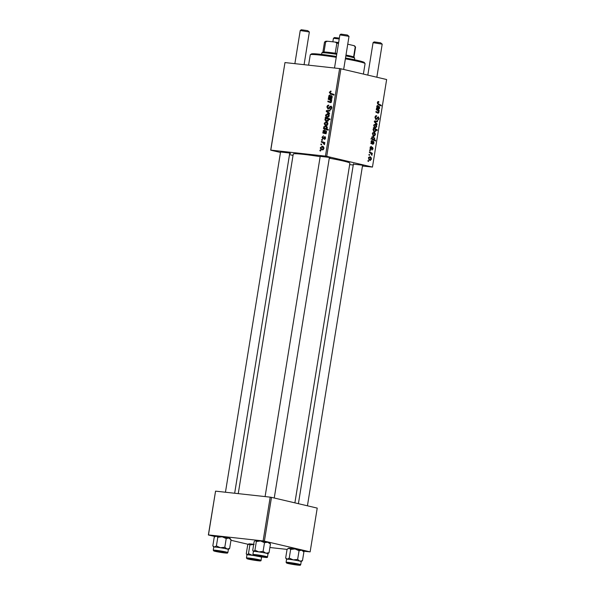 <?xml version="1.0" encoding="UTF-8"?>
<svg xmlns="http://www.w3.org/2000/svg" width="595" height="595" viewBox="0 0 595 595"><rect width="100%" height="100%" fill="white"/><g stroke="black" fill="none" stroke-linecap="round" stroke-linejoin="round"><path stroke-width="0.89" d="M320.207 156.344L329.005 157.37L330.277 157.772L329.34 157.824M353.393 164.131L362.191 165.157L363.463 165.559L362.534 165.611M280.557 151.985L289.356 153.004L290.628 153.406L289.691 153.465M329.28 158.188A28.686 1.711 9.2 0 1 343.285 161.007A28.686 1.711 9.2 0 1 349.89 163.201L294.882 502.857M321.605 140.175L321.709 139.513L322.386 139.728L322.282 140.405L321.605 140.175L322.289 140.338M320.876 144.652L320.988 143.99L321.664 144.206L321.553 144.883L320.876 144.652L321.568 144.808M325.071 136.619L325.636 138.07L324.312 139.461L325.197 137.988L324.818 137.237L322.788 138.955L322.007 137.274L323.539 135.831L322.445 137.356L322.854 138.285L324.974 136.59M322.795 138.278L323.665 138.479L322.795 138.278M325.978 125.969L325.339 125.82C326.484 125.88 327.138 126.579 327.287 127.903L326.529 128.877L328.321 129.524L328.209 130.193L323.479 128.579L323.591 127.903L324.067 128.074L323.687 126.884L325.658 125.872M331.155 106.163L331.869 108.022L330.143 109.733L330.091 109.049L331.296 107.94L330.775 106.758L328.031 109.16L326.915 106.996C327.183 105.665 327.845 105.062 328.894 105.203L327.481 107.1L328.09 108.491L329.66 106.728L331.021 106.118M328.009 108.476L329.139 108.736L328.009 108.476M331.846 107.003L330.775 106.758M327.949 113.786L327.28 113.63C328.537 113.704 329.184 114.485 329.214 115.98L327.473 117.364C326.276 117.275 325.651 116.501 325.606 115.051L327.622 113.69M328.224 99.313L328.328 98.644L331.772 99.819L331.66 100.496L331.08 100.295L331.519 101.745L330.493 102.63L327.83 101.715L327.942 101.046L330.589 101.953L331.11 101.485L329.816 99.863L328.224 99.313L330.567 99.863L330.634 99.432M330.113 101.819L331.4 102.139M330.991 91.139L330.597 91.042L330.991 91.823L329.868 92.337L330.649 93.311L333.996 94.456L333.892 95.133L330.426 93.943L329.303 92.232L331.036 91.154M280.483 152.469L270.688 150.171L284.975 62.572L270.799 150.111L325.435 156.121L339.619 68.581L340.905 68.797L326.722 156.336L325.435 156.121M284.975 62.572L339.619 68.581M330.173 94.91L330.723 97.885L331.794 97.245L331.437 95.445L332.233 97.349L331.065 98.71L328.433 98.004L328.998 97.297L328.708 95.921L330.069 94.88M331.504 98.629L328.916 97.974M326.878 121.35C325.725 121.283 325.071 120.569 324.93 119.223L325.822 118.189L325.197 117.966L325.294 117.379L330.024 119L329.913 119.669L328.269 119.089L328.529 120.235L326.551 121.291M326.261 111.436L326.387 110.625L330.061 110.373L329.95 111.042L326.856 111.183L329.6 113.221L329.481 113.935L326.261 111.436L327.681 111.763M326.633 121.908L325.971 121.752C327.22 121.826 327.867 122.615 327.897 124.102L326.157 125.486C324.959 125.396 324.334 124.63 324.29 123.18L326.305 121.811M324.513 129.896L325.056 132.871L326.134 132.224L325.777 130.424L326.566 132.335L325.398 133.696L322.765 132.983L323.33 132.276L323.04 130.907L324.401 129.859M325.837 133.607L323.256 132.96M322.676 146.363L322.007 146.206C323.264 146.281 323.903 147.069 323.94 148.557L322.2 149.94C320.995 149.851 320.37 149.085 320.333 147.634L322.341 146.266M321.293 142.093L321.404 141.424L324.84 142.599L324.729 143.269L324.022 143.023L324.446 144.622L322.661 142.584L321.293 142.093L323.635 142.644L323.71 142.212M319.887 150.788L319.991 150.119L320.668 150.334L320.556 151.018L319.887 150.788L320.571 150.944M371.339 147.01L370.44 147.791L370.752 148.765L372.477 147.196L373.102 148.78L371.949 150.081L372.73 148.661L372.433 147.872L370.678 149.442L370.068 147.672L371.339 146.325L371.339 147.01L370.306 146.891L371.094 146.987M370.075 148.69L371.035 148.69M372.433 147.872L371.592 147.813M370.261 149.122L371.28 149.233L370.678 149.442M371.377 143.447L373.08 143.64L373.667 142.904L373.415 141.045L374.024 143.045L373.013 144.325L370.819 143.388L371.31 142.718L371.101 141.298L372.15 140.323L373.132 143.648L371.384 143.454M371.228 143.402L370.819 143.388M373.861 136.077L372.351 133.57L373.801 132.276C374.85 132.454 375.371 133.302 375.363 134.82L374.047 136.106M378.442 102.214L377.84 102.786L378.472 103.835L381.254 105.285L381.142 105.955L378.264 104.46L377.364 102.63L378.48 101.537L378.792 102.362L377.505 102.109L378.316 102.199M373.772 128.646L373.348 127.776L377.275 129.822L377.171 130.491L375.795 129.769L375.988 130.945L374.575 131.941L372.991 129.621L373.772 128.646M376.955 124.645L374.307 121.834L374.441 121.023L377.528 121.083L377.423 121.752L374.82 121.625L377.066 123.931L376.955 124.645M375.854 119.677L374.976 117.394C375.237 116.062 375.809 115.512 376.687 115.742L375.445 117.55L375.921 119.007L378.308 116.813L379.112 118.851L377.528 120.413L378.636 118.717L378.227 117.483L375.988 119.699M376.494 116.382L375.289 116.367M378.227 117.483L377.148 117.572M368.498 161.476L367.933 161.185L368.045 160.524L368.61 160.799L368.498 161.476M362.459 166.042L372.463 167.069L386.638 79.529L340.905 68.797M372.463 167.069L326.722 156.336M375.177 127.947L373.667 125.448L375.118 124.147C376.166 124.333 376.687 125.181 376.68 126.698L375.363 127.985M376.486 108.402L376.977 107.74L376.769 106.319L377.818 105.337L378.799 108.662L377.051 108.469L378.747 108.654L379.327 107.918L379.075 106.066L379.692 108.067L378.673 109.346L376.895 108.416M377.602 110.402L376.271 109.718L376.382 109.041L379.238 110.529L379.134 111.206L378.651 110.953L378.985 112.462L378.1 113.266L375.884 112.12L375.995 111.451L378.197 112.589L378.643 112.165L377.602 110.402M376.39 112.396L378.197 112.589L378.643 112.165M371.533 138.977L371.644 138.308L372.039 138.523L371.756 137.281L373.169 136.344L374.746 138.613L374.084 139.542L375.571 140.346L375.46 141.022L371.533 138.977L373.601 139.208L370.797 138.895M369.904 160.531L368.394 158.025L369.837 156.73C370.886 156.909 371.406 157.757 371.399 159.274L370.083 160.561M369.488 155.34L368.93 155.05L369.034 154.388L369.599 154.663L369.488 155.34M370.484 153.108L369.346 152.491L369.45 151.822L372.314 153.309L372.202 153.979L371.615 153.666L371.927 155.325L370.484 153.108M370.216 150.87L369.651 150.572L369.763 149.91L370.328 150.185L370.216 150.87M349.659 164.629L353.252 165.023M293.03 155.414L289.512 154.588M214.996 536.526L208.362 534.972L215.561 491.143L208.473 534.912L263.109 540.922L270.204 497.152L271.491 497.368L264.396 541.138L263.109 540.922M215.561 491.143L270.204 497.152M303.361 551.193L310.136 551.87L264.396 541.138M310.136 551.87L317.224 508.1L271.491 497.368M269.885 547.512L287.058 549.401M248.249 544.328L230.979 540.275M238.253 493.642L293.253 154.031A28.686 1.711 9.2 0 1 320.155 156.656M368.007 160.732L368.61 160.799M375.348 116.256L376.308 116.36M374.962 117.498L375.445 117.55M378.621 118.799L379.112 118.851M374.686 121.03L374.619 121.447L377.423 121.752M375.72 121.7L374.82 121.625M376.189 123.834L377.066 123.931M376.293 126.653L376.68 126.698M373.66 125.5L375.43 127.315L374.032 127.159L375.289 127.285L376.308 126.579L375.051 124.824L373.935 124.69M375.051 124.824L374.039 125.545M375.281 129.598L377.275 129.822M375.393 129.725L375.795 129.769M375.571 130.9L375.988 130.945M373.377 131.131L374.679 131.272L375.653 130.647L374.954 129.316L373.325 128.892L374.039 128.981M372.998 129.613L374.843 131.302L373.392 131.145M374.3 129.011L373.377 129.65M377.937 101.581L378.844 101.678M377.349 102.727L377.84 102.786M379.469 105.084L381.254 105.285M376.509 108.275L378.413 108.483M379.312 108.022L379.692 108.067M376.739 106.572L378.056 108.283L377.713 105.999L376.88 105.91L377.602 105.992M376.531 108.112L378.056 108.283M377.713 105.999L377.104 106.617M377.461 110.335L379.238 110.529M378.561 112.418L378.985 112.462M374.976 134.775L375.363 134.82M372.708 135.273L373.972 135.415L374.991 134.701L373.734 132.945L372.619 132.811M372.344 133.622L374.114 135.437L372.715 135.281M373.734 132.945L372.723 133.667M371.615 138.471L372.039 138.523M371.972 138.404L373.467 139.185L374.746 138.613M372.225 139.334L374.084 139.542M373.794 140.152L375.571 140.346M374.367 138.568L373.028 136.999L372.091 137.586L372.336 138.442M371.808 137.043L373.028 136.999M371.882 136.872L372.775 136.969M370.841 143.254L372.745 143.462M373.645 143.008L374.024 143.045M371.072 141.558L372.388 143.261L372.046 140.985L371.213 140.889L371.935 140.97M370.863 143.097L372.388 143.261M372.046 140.985L371.444 141.595M370.06 147.746L370.44 147.791M372.715 148.743L373.102 148.78M371.02 159.229L371.399 159.274M368.387 158.077L370.157 159.891L368.751 159.735L370.008 159.869L371.035 159.155L369.778 157.4L368.655 157.266M369.778 157.4L368.766 158.121M369.004 154.596L369.599 154.663M370.469 153.101L372.314 153.309M371.228 153.622L371.615 153.666M371.585 154.841L372.106 154.901M369.726 150.126L370.328 150.185M333.929 94.895L330.426 93.943M332.769 94.493L331.735 93.683M329.868 92.366L329.303 92.232M330.292 97.729L329.816 95.52L329.117 96.182L330.708 97.825L328.544 97.312M329.704 97.461L328.998 97.297M329.154 96.026L328.708 95.921M332.233 97.349L331.794 97.245M332.188 96.316L331.266 96.1M331.928 98.725L331.266 98.525L331.928 98.725M330.805 98.413L330.872 97.959M331.668 100.436L331.08 100.295M330.991 102.556L327.83 101.715M330.18 102.266L330.24 101.864M331.534 101.589L331.11 101.485M331.698 100.25L330.567 99.863M327.957 118.822L325.197 117.966M328.544 120.071L327.25 118.732L329.935 119.483L328.269 119.089M327.793 121.239L327.473 120.815M325.376 119.327L324.93 119.223M328.165 118.74L325.822 118.189M326.588 118.509L327.25 118.732L326.462 118.494L325.383 119.216L326.982 120.688L328.12 119.967M328.172 120.963L326.729 120.644L328.157 120.978M326.045 115.155L325.606 115.051M328.775 115.906L327.228 114.3L326.053 115.11L327.585 116.702L329.214 116.003M329.035 114.709L327.228 114.3M328.73 116.97L327.347 116.657L328.723 116.984M328.537 111.124L326.387 110.625M327.473 107.13L326.915 106.996M329.295 108.535L328.544 108.364M330.366 106.892L329.66 106.728M331.259 109.316L330.091 109.049M331.266 109.309L330.203 109.063M331.854 108.067L331.296 107.94M331.846 107.011L330.924 106.795M324.729 123.284L324.29 123.18M327.086 125.344L326.826 124.972M327.458 124.028L325.911 122.421L324.736 123.232L326.268 124.824L327.897 124.132M327.719 122.83L325.911 122.421M327.414 125.091L326.03 124.786L327.406 125.106M324.736 128.237L324.067 128.074M324.141 126.988L323.687 126.884M326.395 126.735L326.774 126.475M328.247 129.955L323.479 128.579M325.829 129.13L325.904 128.639M326.834 127.895L325.339 126.497L324.409 126.653L324.416 127.97L325.785 128.587L327.265 127.992M327.101 126.906L325.339 126.497M326.685 128.795L325.435 128.527L326.655 128.81M324.625 132.707L324.156 130.498L323.449 131.16L325.049 132.804L322.877 132.298M324.044 132.447L323.33 132.276M323.487 131.012L323.04 130.907M326.566 132.328L326.134 132.224M326.521 131.294L325.606 131.079M326.261 133.711L325.599 133.511L326.261 133.711M325.138 133.392L325.212 132.938M323.777 138.323L323.189 138.181M325.279 139.007L324.357 138.791M325.636 138.092L325.197 137.988M322.445 137.378L322.007 137.274M320.772 147.731L320.333 147.634M323.122 149.799L322.869 149.427M323.502 148.482L321.954 146.876L320.772 147.686L322.304 149.278L323.933 148.586M323.762 147.285L321.954 146.876M323.457 149.546L322.066 149.241L323.442 149.561M324.744 143.187L324.022 143.023M324.558 144.444L323.933 144.295M324.654 144.102L324.096 143.975M324.766 143.053L323.635 142.644M345.509 57.998A26.834 1.607 9.2 0 1 358.13 60.549A26.834 1.607 9.2 0 1 364.281 62.505L365.04 63.561A27.764 1.659 -170.8 0 0 358.688 61.538A27.764 1.659 -170.8 0 0 345.368 58.853M363.389 74.07L365.077 63.665A27.764 1.659 -170.8 0 0 365.04 63.561M336.242 57.313A27.764 1.659 -170.8 0 0 310.33 54.695A27.764 1.659 -170.8 0 0 310.27 54.785L308.582 65.167M310.33 54.695L311.393 53.937A26.834 1.607 9.2 0 1 336.383 56.458M248.963 543.875A7.408 0.439 9.2 0 0 248.725 543.927A7.408 0.439 9.2 0 1 248.725 543.927L249.885 544.931L248.472 553.618L247.193 554.815L246.27 553.759L247.676 545.08L248.963 543.875A7.408 0.439 9.2 0 1 250.859 543.979A7.408 0.439 9.2 0 1 253.701 544.336M249.885 544.931L254.147 544.395M257.523 560.587L248.189 558.817L257.523 560.587M253.708 555.403L252.369 555.336A7.408 0.439 9.2 0 1 255.062 555.76A7.4 0.439 -170.8 0 0 249.089 554.927A7.4 0.439 -170.8 0 0 246.94 554.89L246.434 557.991A7.4 0.439 9.2 0 1 248.591 558.028A7.4 0.439 9.2 0 1 256.579 559.218A7.4 0.439 9.2 0 1 261.056 560.356L261.555 557.255A7.4 0.439 -170.8 0 0 259.539 556.622A7.408 0.439 -170.8 0 1 261.555 557.27L261.912 556.987M247.193 554.815L246.628 554.481L246.94 554.904A7.408 0.439 9.2 0 1 247.193 554.815A7.408 0.439 9.2 0 1 252.369 555.336L248.472 553.618M214.936 536.571L215.539 536.14A7.408 0.439 9.2 0 1 216.208 536.088A7.408 0.439 9.2 0 1 218.64 536.303A7.408 0.439 9.2 0 1 222.195 536.794L226.212 538.579L224.806 547.266L220.418 547.735L216.401 545.957L214.431 547.028L212.832 545.846L214.237 537.159L216.208 536.088L217.807 537.27L222.195 536.794A7.408 0.439 9.2 0 1 228.815 538.051L231.053 539.784L230.131 538.497A7.408 0.439 9.2 0 0 228.815 538.051L226.212 538.579M223.608 552.718L214.996 551.029L223.608 552.718M212.832 545.846L213.746 547.117L213.248 550.204A7.4 0.439 9.2 0 1 216.364 550.345A7.4 0.439 9.2 0 1 223.958 551.543A7.4 0.439 9.2 0 1 227.863 552.569L228.368 549.468A7.4 0.439 -170.8 0 0 224.464 548.441A7.4 0.439 -170.8 0 0 216.863 547.244A7.4 0.439 -170.8 0 0 213.746 547.103A7.408 0.439 9.2 0 1 214.431 547.028A7.408 0.439 9.2 0 1 220.418 547.735A7.408 0.439 9.2 0 1 227.045 548.999L224.806 547.266M231.053 539.784L229.648 548.471L227.045 548.999A7.408 0.439 -170.8 0 1 228.361 549.482L229.648 548.471M217.807 537.27L216.401 545.957M287.273 559.181A7.408 0.439 9.2 0 1 289.705 559.397A7.4 0.439 -170.8 0 0 286.589 559.255A7.408 0.439 -170.8 0 1 287.273 559.181L285.667 557.998L287.073 549.311L289.044 548.233L290.643 549.416L289.237 558.103L287.273 559.181M290.159 563.301L298.779 564.952L290.605 563.941L287.839 563.182L290.159 563.301M286.582 559.27L285.667 557.998M290.643 549.416L295.031 548.947L299.054 550.732L297.641 559.412L293.261 559.888L289.237 558.103M299.054 550.732L301.658 550.204L303.896 551.937L302.483 560.624L299.88 561.144L297.641 559.412M303.896 551.937L302.967 550.65A7.408 0.439 9.2 0 0 301.658 550.204A7.408 0.439 9.2 0 0 295.031 548.947A7.408 0.439 9.2 0 0 289.044 548.233A7.408 0.439 9.2 0 0 288.374 548.285L287.772 548.724M300.698 564.722C299.62 565.488 301.762 565.324 297.203 565.057L287.184 563.279L286.083 562.357A7.4 0.439 9.2 0 1 289.2 562.491A7.4 0.439 9.2 0 1 296.801 563.688A7.4 0.439 9.2 0 1 300.698 564.722L301.204 561.62A7.4 0.439 -170.8 0 0 297.299 560.594A7.4 0.439 -170.8 0 0 289.705 559.397A7.408 0.439 9.2 0 1 293.261 559.888A7.408 0.439 9.2 0 1 299.88 561.144A7.408 0.439 9.2 0 1 301.204 561.628L302.483 560.624M253.649 551.394A7.408 0.439 9.2 0 1 255.553 551.498A7.4 0.439 -170.8 0 0 253.396 551.468L252.897 554.57A7.4 0.439 9.2 0 1 255.047 554.6A7.4 0.439 9.2 0 1 263.042 555.797A7.4 0.439 9.2 0 1 267.512 556.935L268.01 553.848A7.4 0.439 -170.8 0 0 263.54 552.696A7.4 0.439 -170.8 0 0 255.553 551.498A7.408 0.439 9.2 0 1 258.832 551.915L254.935 550.197L253.649 551.394L253.091 551.059L253.396 551.483A7.408 0.439 -170.8 0 1 253.649 551.394L252.726 550.338L254.139 541.651L255.419 540.453L256.341 541.51L254.935 550.197M256.252 555.433L265.586 557.165L256.467 555.723M255.166 540.528A7.408 0.439 9.2 0 1 255.188 540.498L255.419 540.453A7.408 0.439 9.2 0 1 260.603 540.974L264.5 542.692L263.094 551.379L258.832 551.915A7.408 0.439 9.2 0 1 265.891 553.172L263.094 551.379M256.341 541.51L260.603 540.974A7.408 0.439 9.2 0 1 267.661 542.231L270.457 544.023L269.044 552.703L265.891 553.172A7.408 0.439 9.2 0 1 268.01 553.841M264.5 542.692L267.661 542.231A7.408 0.439 9.2 0 1 269.78 542.863L270.093 543.302M270.457 544.023L269.535 542.967M267.765 553.908L269.044 552.703M250.852 559.412L257.3 560.326L250.852 559.412M339.217 38.98L333.431 38.296L332.85 41.821M333.431 38.296L334.487 37.537L339.351 38.125M373.08 42.662L374.136 41.903L380.584 42.81L382.198 44.134L373.065 42.676L367.814 75.111M290.501 563.777L296.95 564.692L290.501 563.777M300.237 30.509L301.301 29.75L307.749 30.665L309.355 31.989L300.23 30.523L294.867 63.658M223.266 552.242L216.818 551.357L223.266 552.242M304.075 64.669L309.355 31.989M340.95 34.116L347.398 35.023L349.005 36.355L339.879 34.889L340.95 34.116M336.733 54.324A16.66 0.997 -170.8 0 0 327.704 53.104A16.66 0.997 -170.8 0 0 321.858 52.858L322.914 52.1A15.73 0.937 9.2 0 1 324.007 51.988A15.73 0.937 9.2 0 1 328.44 52.33A15.73 0.937 9.2 0 1 335.216 53.215A15.73 0.937 9.2 0 1 336.867 53.468M354.464 59.738L354.702 58.243A16.66 0.997 -170.8 0 0 354.687 58.176A16.66 0.997 -170.8 0 0 345.851 55.908M345.985 55.06A15.73 0.937 9.2 0 1 353.608 56.919A15.73 0.937 9.2 0 1 353.921 57.12L354.687 58.176M321.858 52.858A16.66 0.997 -170.8 0 0 321.821 52.918L321.575 54.413M335.216 53.215L336.844 43.19L335.29 42.089A14.808 0.885 9.2 0 1 338.629 42.58M327.488 41.233L325.636 41.955A15.73 0.937 -170.8 0 0 324.543 42.067L325.599 41.308A14.808 0.885 9.2 0 1 327.488 41.233L335.29 42.089M324.007 51.988L325.636 41.955M347.748 44.186L353.951 45.644A14.808 0.885 9.2 0 1 354.784 46.031L355.542 47.094A15.73 0.937 -170.8 0 0 355.23 46.893L353.951 45.644M353.608 56.919L355.23 46.893M353.943 57.15L355.565 47.154A15.73 0.937 -170.8 0 0 355.542 47.094M324.543 42.067A15.73 0.937 -170.8 0 0 324.506 42.119L322.884 52.122M338.495 43.442A15.73 0.937 -170.8 0 0 336.844 43.19M376.553 118.613L377.208 118.688M374.634 122.176L375.475 122.265M377.483 103.731L378.472 103.835M378.093 107.286L378.487 107.331M376.085 112.232L377.795 112.418M372.425 142.272L372.82 142.317M371.317 148.311L371.83 148.363M330.746 96.992L330.299 96.881M331.69 100.302L329.816 99.863M329.846 107.643L329.176 107.487M325.078 131.971L324.632 131.867M324.156 137.705L323.628 137.586M324.758 143.083L322.661 142.584M258.423 560.788A6.85 0.409 -170.8 0 0 258.446 560.2A6.85 0.409 -170.8 0 0 248.888 558.66A6.85 0.409 -170.8 0 0 248.866 559.24A6.85 0.409 -170.8 0 0 258.423 560.788M213.248 550.204L214.349 551.126L224.367 552.904A6.85 0.409 -170.8 0 0 226.003 552.591A6.85 0.409 -170.8 0 0 216.587 550.97A6.85 0.409 -170.8 0 0 214.929 551.282A6.85 0.409 -170.8 0 0 224.345 552.904C228.911 553.216 226.844 553.276 227.863 552.569M289.43 563.123A6.85 0.409 -170.8 0 0 287.764 563.428A6.85 0.409 -170.8 0 0 297.18 565.049A6.85 0.409 -170.8 0 0 298.839 564.744A6.85 0.409 -170.8 0 0 289.43 563.123M255.344 555.232A6.85 0.409 -170.8 0 0 255.322 555.819A6.85 0.409 -170.8 0 0 264.887 557.359A6.85 0.409 -170.8 0 0 264.909 556.779A6.85 0.409 -170.8 0 0 255.344 555.232M376.39 116.36L375.356 116.248M378.249 112.596L376.397 112.396M372.894 136.976L371.882 136.865M370.797 148.772L370.075 148.698M329.087 98.011L331.437 98.562M330.463 101.931L331.393 102.147M326.752 118.539L329.095 119.089M323.427 132.99L325.77 133.54M261.056 560.356C261.242 560.929 260.379 561.078 258.461 560.788L247.535 558.913L246.434 557.991M286.083 562.357L286.589 559.255M252.897 554.57L253.991 555.492L264.916 557.366C266.828 557.664 267.691 557.515 267.512 556.935M382.198 44.156L376.843 77.231M362.586 165.254L307.429 505.802M353.452 163.774L298.4 503.682M280.617 151.621L225.453 492.229M289.75 153.101L234.661 493.24M265.095 496.594L320.266 155.987M334.509 68.023L339.879 34.889M274.243 498.015L329.399 157.467M343.657 69.444L349.012 36.369"/></g></svg>
